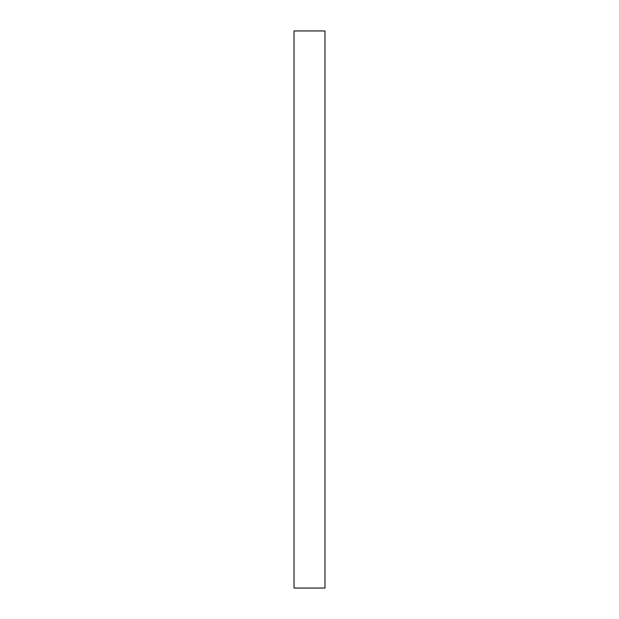 <?xml version="1.0" encoding="UTF-8"?>
<svg xmlns="http://www.w3.org/2000/svg" width="619" height="619" viewBox="0 0 619 619"><rect width="100%" height="100%" fill="white"/><g stroke="black" fill="none" stroke-linecap="round" stroke-linejoin="round"><path stroke-width="0.93" d="M324.975 588.05L294.025 588.05L294.025 30.95L324.975 30.95L324.975 588.05"/></g></svg>
